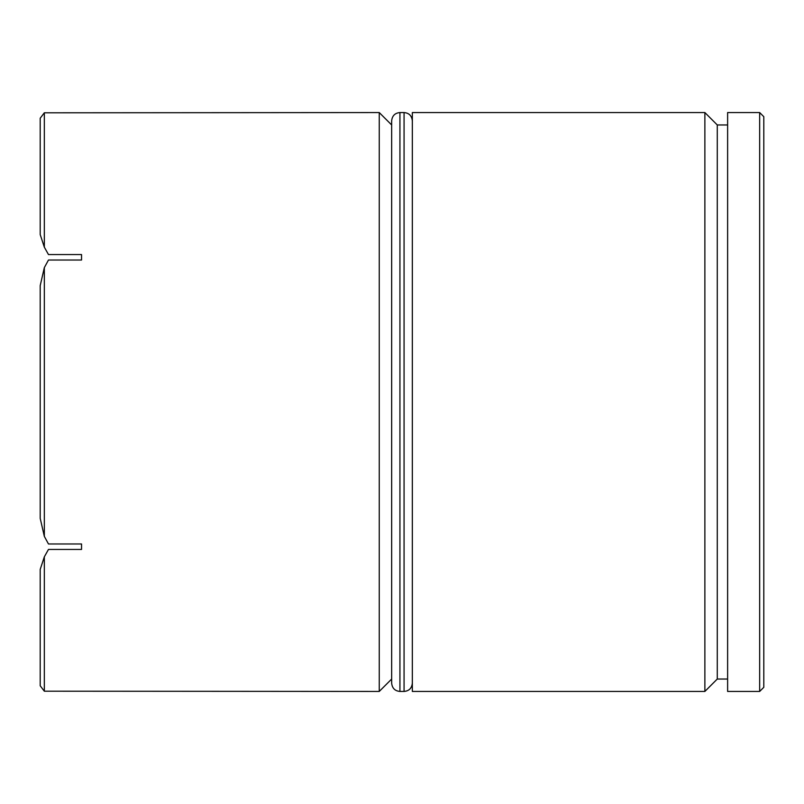 <?xml version="1.0" encoding="UTF-8"?>
<svg xmlns="http://www.w3.org/2000/svg" width="804" height="804" viewBox="0 0 804 804"><rect width="100%" height="100%" fill="white"/><g stroke="black" fill="none" stroke-linecap="round" stroke-linejoin="round"><path stroke-width="1.21" d="M727.62 124.962L717.279 124.962L717.279 679.038L704.877 691.44L704.877 112.56L412.341 112.56L412.341 691.44L704.877 691.44M379.257 112.56L391.659 124.962L391.659 679.038L379.257 691.44L379.257 112.56L44.331 112.801L44.331 247.17L48.471 254.556L81.546 254.556L81.546 260.024L48.471 260.024L44.331 267.631L44.331 536.369L48.471 543.976L81.546 543.976L81.546 549.444L48.471 549.444L44.331 556.83L44.331 691.199L379.257 691.44M759.669 112.56L763.8 116.691L763.8 687.309L759.669 691.44L759.669 112.56L727.62 112.56L727.62 691.44L759.669 691.44M44.331 536.369L40.2 518.369L40.2 285.631L44.331 267.631M44.331 247.17L40.2 234.587L40.2 118.218L44.331 112.801M44.331 691.199L40.2 685.782L40.2 569.413L44.331 556.83M391.659 683.169L391.659 120.831C392.201 115.756 394.955 113.002 399.93 112.56L399.93 691.44C394.955 690.998 392.201 688.244 391.659 683.169M399.93 691.44L404.07 691.44L404.07 112.56C409.045 113.002 411.799 115.756 412.341 120.831M717.279 679.038L727.62 679.038M717.279 124.962L704.877 112.56M404.07 691.44C409.045 690.998 411.799 688.244 412.341 683.169M399.93 112.56L404.07 112.56"/></g></svg>
